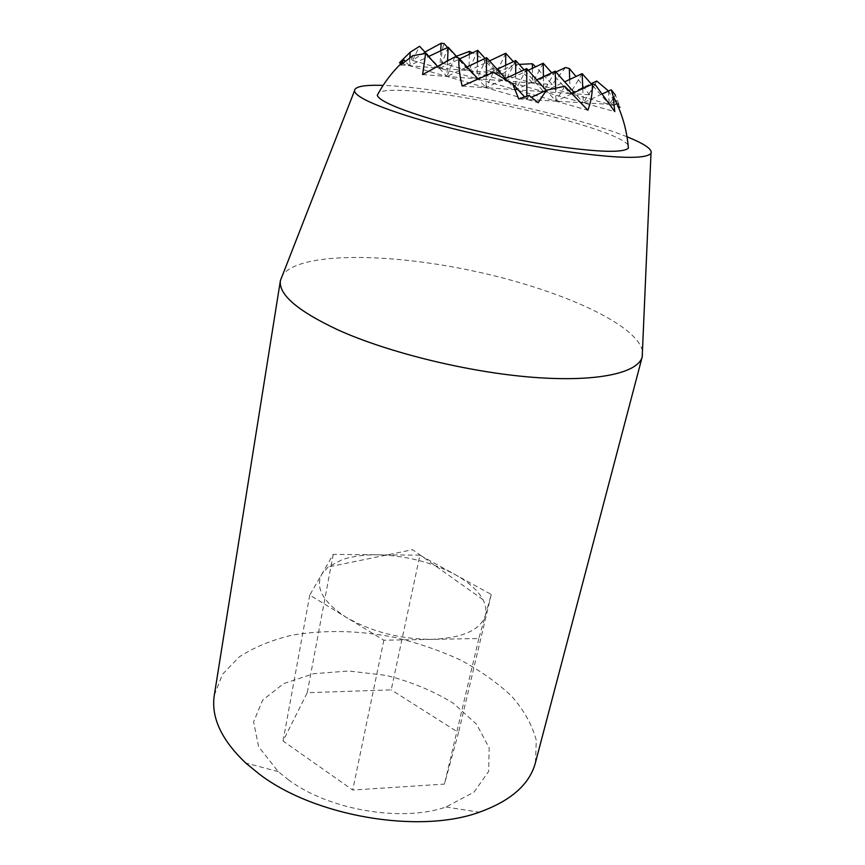 <?xml version="1.0" encoding="UTF-8"?>
<svg xmlns="http://www.w3.org/2000/svg" width="865" height="865" viewBox="0 0 865 865"><rect width="100%" height="100%" fill="white"/><g stroke="black" fill="none" stroke-linecap="round" stroke-linejoin="round"><path stroke-width="0.65" stroke-dasharray="4.33 3.24" d="M555.622 88.046L555.935 101.162L583.334 102.794L574.252 92.587M595.023 84.348L583.334 102.794L609.209 104.341L591.682 84.435M564.748 86.23L555.935 101.162L572.392 93.463M424.931 52.041L412.486 60.431L515.691 89.744L536.787 79.829M555.222 71.168L543.685 91.658L570.143 93.474L551.74 72.811M515.702 73.752L515.691 89.744L543.685 91.658L524.049 69.816M582.761 88.608L583.334 102.794L602.721 93.734M518.73 98.945L526.871 99.432L524.568 96.902M628.098 145.082C617.426 128.766 470.138 93.323 405.804 90.555C391.683 89.798 382.676 90.457 378.773 92.533M456.406 56.257L441.756 63.026C441.161 55.825 441.918 49.337 444.037 43.564M519.162 64.378L513.194 65.005L503.506 73.547L496.402 67.903L486.8 70.303L483.892 59.263L472.474 52.841M565.559 67.513L552.238 84.532L535.608 66.81M596.731 81.029L589.443 94.793L576.036 76.488M486.8 70.303L609.209 104.341L615.426 95.139L620.01 107.347L616.431 100.967L615.945 104.741L608.538 91.02M412.486 60.431L419.611 46.288M543.436 76.704L543.685 91.658L564.683 81.807M419.936 555.189L333.209 554.389L309.767 595.109L346.032 617.188C371.463 631.807 400.138 639.203 432.068 639.365C462.58 637.981 480.313 630.109 485.254 615.75C486.649 610.593 485.881 605.219 482.973 599.629C477.945 590.438 468.592 582.048 454.914 574.468C431.343 562.045 405.436 555.481 377.172 554.8C363.819 554.692 352.185 556.303 342.27 559.623L328.127 566.997L321.888 574.057C314.914 587.703 322.959 602.083 346.032 617.188L383.844 640.219L478.842 638.532L491.244 594.482L419.936 555.189L391.218 689.87L307.248 692.692L283.06 741.013L352.715 790.037L444.448 784.101L458.536 732.547L391.218 689.87M491.244 594.482L458.536 732.547M478.842 638.532L444.448 784.101M383.844 640.219L352.715 790.037M309.767 595.109L283.06 741.013M333.209 554.389L307.248 692.692M627.017 136.8C572.446 114.634 441.983 87.149 383.098 85.408M288.261 779.679C328.495 809.975 401.771 822.496 446.005 806.991L474.02 792.113L488.649 771.418L489.168 747.868L476.637 724.319L453.314 703.213C433.387 690.973 410.994 681.696 386.147 675.403L348.79 671.002L313.454 673.738L283.601 683.642L262.636 700.131L253.596 721.886L258.635 746.722L278.271 771.645L288.261 779.679M535.424 762.703L536.3 740.354C532.278 725.119 524.082 710.424 511.712 696.26C497.364 682.734 480.302 670.645 460.515 660.017C439.615 650.415 417.503 642.825 394.18 637.256C358.229 630.38 324.083 629.709 291.743 635.234C271.48 640.111 253.975 647.344 239.227 656.935L222.543 674.235L214.325 695.038M642.457 350.887C636.24 323.067 556.022 288.315 471.447 270.594C386.914 252.677 299.495 252.104 282.585 275.059M440.761 50.765L439.939 68.227L428.943 56.366M448.157 47.261L439.939 68.227L459.639 58.907M477.469 62.02L477.058 78.769L457.736 57.706M486.617 57.696L477.058 78.769L497.148 69.297M526.688 68.584L515.691 89.744L505.528 78.542M401.263 63.35L486.054 87.711L515.691 89.744L587.876 110.233M529.066 95.399L526.871 99.432L555.935 101.162L546.226 90.36M409.848 57.771L409.329 65.664L405.231 61.285M412.789 55.663L409.329 65.664L428.478 56.582M447.583 60.496L446.902 76.455L437.203 65.999M454.849 56.928L446.902 76.455L467.024 66.951M486.281 75.136L486.054 87.711L477.826 78.737M493.331 72.325L486.054 87.711L538.192 102.686M526.85 96.123L526.871 99.432L531.488 97.269M462.148 86.067L486.054 87.711L504.857 78.856M441.756 63.026L468.895 70.649L447.648 47.499M469.381 54.3L468.895 70.649L489.525 60.907M477.75 50.332L468.895 70.649L505.56 80.953L485.092 58.42M505.668 65.275L505.56 80.953L528.223 70.292M515.713 60.55L505.56 80.953L614.777 111.628M496.402 67.903L496.337 72.952L483.892 59.263M505.755 53.252L496.337 72.952L513.194 65.005M532.397 68.324L532.548 83.018L513.334 61.675M543.209 63.231L532.548 83.018L555.968 72.011M569.689 79.461L570.143 93.474L591.033 83.689M608.463 91.052L609.209 104.341L615.75 101.292M615.945 104.741L609.209 104.341L618.291 106.86M582.156 73.612L570.143 93.474L589.443 94.793M400.765 64.951L503.506 73.547M422.607 74.595L552.238 84.532M482.973 599.629L412.637 549.697L328.127 566.997M446.005 806.991L479.351 812.213M278.271 771.645L245.649 762.962"/><path stroke-width="1.3" d="M574.252 92.587L555.222 71.168L555.622 88.046M572.392 93.463L592.32 84.132L595.023 84.348L614.777 111.628L613.134 96.177L611.241 89.755L615.426 95.139M536.787 79.829L555.222 71.168M591.682 84.435L582.156 73.612L582.761 88.608M524.568 96.902L512.653 83.754L518.73 98.945L529.066 95.399L538.192 102.686L546.377 90.284L564.748 86.23L587.876 110.233C591.152 101.227 592.633 92.533 592.32 84.132M378.773 92.533L377.281 95.258C378.773 100.145 393.867 107.174 422.531 116.332C458.018 127.447 510.988 139.416 553.762 145.893C598.277 152.251 623.146 153.008 628.368 148.174L628.098 145.082M447.648 47.499L444.037 43.564L441.118 43.25L424.931 52.041M472.474 52.841L469.468 51.381L456.406 56.257M535.608 66.81L532.353 63.751L519.162 64.378M576.036 76.488L569.332 68.508L565.559 67.513L555.968 72.011M608.538 91.02L596.731 81.029L591.033 83.689M428.943 56.366L419.611 46.288L410.215 52.192L399.446 62.821L403.728 59.685L400.765 64.951L412.789 55.663L425.612 53.489L422.607 74.595L454.849 56.928L458.828 58.02C458.58 66.454 459.683 75.806 462.148 86.067L493.331 72.325L512.653 83.754M551.74 72.811L543.209 63.231L543.436 76.704M383.098 85.408C364.133 84.748 354.596 86.565 354.477 90.857C355.429 96.491 372.858 104.784 406.788 115.726C448.838 129.015 512.707 143.46 563.807 151.126C616.842 158.598 645.906 159.333 650.999 153.343C652.632 149.375 644.641 143.86 627.017 136.8M282.585 275.059L280.422 280.433L214.325 695.038C210.855 717.085 221.289 739.726 245.649 762.962L259.305 774.11C314.471 816.452 419.114 834.249 479.351 812.213C511.02 800.774 529.704 784.274 535.424 762.703L642.263 356.683L642.457 350.887M280.422 280.433L280.379 280.693C278.595 294.673 297.852 311.097 338.139 329.976C388.331 352.661 468.322 372.264 532.624 377.281C597.045 382.33 637.948 373.042 642.198 356.931L642.263 356.683M441.118 43.25L440.761 50.765M457.736 57.706L448.157 47.261L447.583 60.496M459.639 58.907L477.75 50.332L477.469 62.02M505.528 78.542L486.617 57.696L486.281 75.136M497.148 69.297L515.713 60.55L515.702 73.752M546.226 90.36L526.688 68.584L526.85 96.123M405.231 61.285L403.728 59.685M399.446 62.821L401.263 63.35M410.215 52.192L409.848 57.771M437.203 65.999L425.612 53.489M428.478 56.582L448.157 47.261M477.826 78.737L458.828 58.02M467.024 66.951L486.617 57.696M531.488 97.269L546.377 90.284M504.857 78.856L526.688 68.584M469.468 51.381L469.381 54.3M489.525 60.907L505.755 53.252L505.668 65.275M485.092 58.42L477.75 50.332M528.223 70.292L543.209 63.231M524.049 69.816L515.713 60.55M602.721 93.734L611.241 89.755M564.683 81.807L582.156 73.612M532.353 63.751L532.397 68.324M513.334 61.675L505.755 53.252M569.332 68.508L569.689 79.461M615.75 101.292L616.431 100.967M618.291 106.86L620.01 107.347M628.368 148.174C626.995 129.988 621.924 112.655 613.134 96.177M401.89 62.734C391.899 72.379 383.692 83.224 377.281 95.258M354.477 90.857L280.379 280.693M650.999 153.343L642.198 356.931"/></g></svg>
